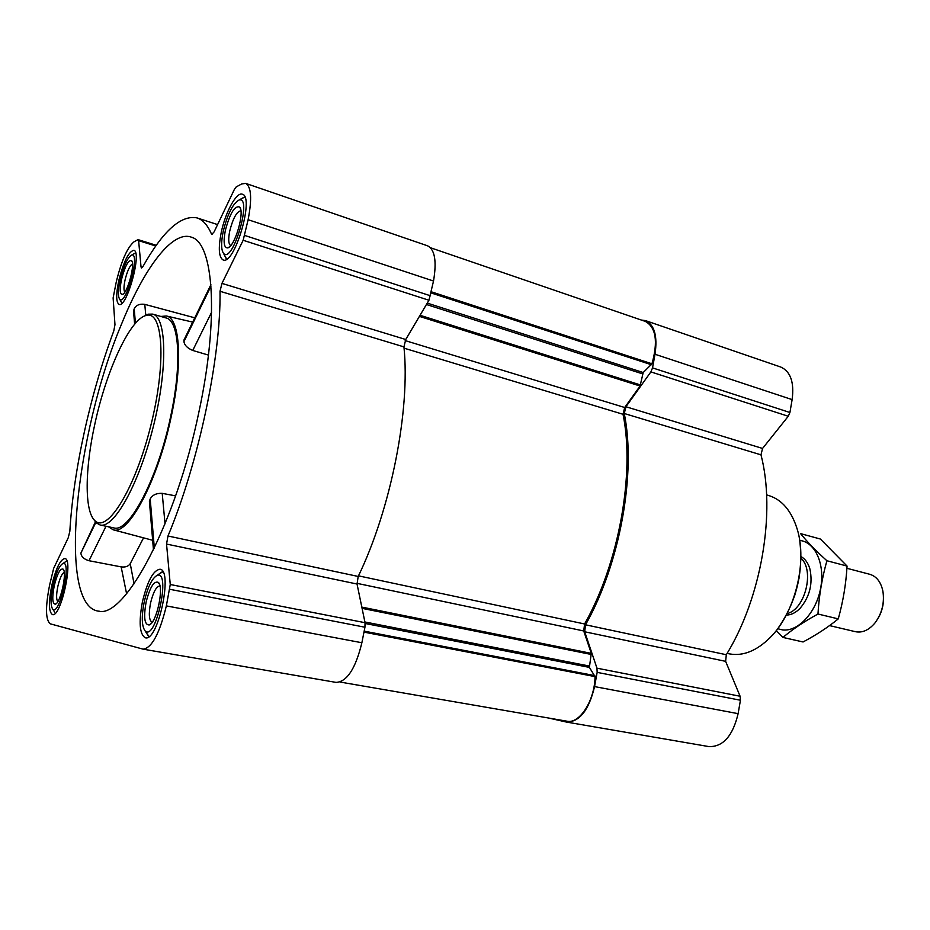 <?xml version="1.0" encoding="UTF-8"?>
<svg xmlns="http://www.w3.org/2000/svg" width="930" height="930" viewBox="0 0 930 930"><rect width="100%" height="100%" fill="white"/><g stroke="black" fill="none" stroke-linecap="round" stroke-linejoin="round"><path stroke-width="1.4" d="M198.95 411.792C175.875 523.881 124.527 619.031 98.382 611.115C57.102 605.825 75.504 433.194 121.458 324.279C144.173 268.049 172.399 229.884 191.545 237.231C213.668 243.09 219.213 318.072 198.95 411.792M95.383 521.939L80.898 553.083C81.224 556.663 83.921 559.209 89.001 560.72L121.156 566.882C125.422 567.428 128.445 566.358 130.235 563.673L134.06 583.819M194.777 317.816L144.778 304.354C139.628 303.633 136.106 305.133 134.211 308.83L133.536 311.085L134.629 324.256M175.619 495.864L162.215 493.353C156.38 493.109 152.381 494.981 150.207 498.98L149.405 501.282L153.462 549.909M160.832 316.444L166.389 315.991C180.013 318.13 183.036 362.63 171.225 416.628C157.984 480.519 128.34 535.878 113.123 529.763L108.426 526.752M210.901 284.696L183.942 340.043L183.942 341.612C184.466 345.228 187.407 348.169 192.743 350.459L208.436 355.086M143.546 537.854L130.235 563.673M51.813 585.284C48.488 602.291 48.709 612.056 52.487 614.602C60.915 617.671 73.842 558.651 64.798 558.546C60.264 559.5 55.928 568.416 51.813 585.284M118.691 280.965C115.925 294.601 116.064 302.413 119.098 304.401C126.852 308.295 142.36 251.344 133.804 250.286C128.572 251.588 123.527 261.818 118.691 280.965M221.247 232.43C218.178 248.217 218.794 257.389 223.107 259.947C234.441 265.655 254.774 196.474 242.346 194.219C236.534 191.661 225.374 212.191 221.247 232.43M142.464 601.594C138.628 622.403 139.593 634.458 145.359 637.794C158.019 641.967 173.34 569.788 159.983 569.241C153.311 570.195 147.475 580.983 142.464 601.594M49.65 584.9L53.673 568.335L68.227 537.807L69.843 531.251C73.435 470.359 90.396 393.611 113.774 330.987L114.971 324.686L113.123 297.914L116.227 282.127C121.435 260.714 127.398 247.241 134.129 241.73L137.873 239.719L138.617 240.649L141.035 266.957L141.5 268.003L142.825 266.736C162.89 230.989 180.966 214.714 197.044 217.911C202.775 219.747 207.564 225.072 211.424 233.895L211.854 234.36L214.121 231.872L234.337 189.476L236.243 186.883L241.672 183.966L245.683 183.373C251.298 186.628 252.1 198.741 248.124 219.713L243.16 240.266L221.956 283.394L220.015 291.276C221.026 356.539 198.718 462.652 167.981 536.005L166.54 544.062L170.26 584.505L166.354 605.895C159.576 633.574 151.834 648.001 143.115 649.163L50.336 623.844C45.5 620.066 45.268 607.092 49.65 584.9M645.513 320.618L780.805 367.059C790.581 371.5 794.36 382.346 792.128 399.609L789.919 412.502L788.268 416.256L762.554 448.446L625.925 406.736L650.884 371.895L652.535 367.885L655.011 354.26C657.638 336.055 654.476 324.837 645.513 320.618L641.375 320.048M725.633 661.346L584.691 631.772L596.967 668.182L597.153 672.378L594.561 686.596C588.888 710.206 579.529 722.029 566.486 722.075L709.044 746.616C723.121 746.883 732.805 735.897 738.118 713.659L740.431 700.232L740.094 696.245L725.633 661.346L726.318 654.732C761.472 597.711 775.98 512.07 760.984 454.84L762.554 448.446M356.934 583.331L583.726 630.959L591.282 653.371L589.388 667.391L595.049 676.61C594.782 700.441 579.506 724.249 566.916 721.192L340.02 682.039M760.984 454.84L624.263 413.501L625.925 406.736M624.263 413.501C636.364 472.963 620.054 563.766 585.54 624.797L584.691 631.772M566.486 722.075L548.781 718.065M430.497 247.74L645.432 321.443C655.999 327.395 658.173 341.519 651.965 363.804L643.2 372.535L640.073 386.02L624.693 407.503L623.03 414.28C635.12 473.231 618.915 563.475 584.586 623.984L583.726 630.959M245.683 183.373L427.568 245.811C434.868 249.554 436.844 261.295 433.52 281.023L428.939 300.25L405.747 339.508L221.956 283.394M143.115 649.163L336.079 682.399C347.006 681.783 355.597 668.565 361.875 642.746L364.944 627.227L365.048 622.705L357.039 584.028L358.201 576.449C391.007 508.791 410.456 409.653 403.934 346.89L405.747 339.508M152.718 314.108L166.075 317.955C179.292 320.49 182.106 364.072 170.597 416.733C157.67 479.078 128.793 533.332 113.774 527.88L100.161 525.008C113.948 528.868 139.093 484.042 153.392 426.277C167.865 368.547 166.703 317.165 152.718 314.108L148.207 314.177L143.894 316.293M165.04 523.916L162.215 493.353M154.334 548.107L150.207 498.98M135.431 323.315L134.211 308.83M145.778 315.165L144.778 304.354M89.001 560.72L106.008 526.24M80.898 553.083L95.825 522.439M183.942 341.612L211.005 286.056M192.743 350.459L211.61 312.236M778.305 627.855C796.266 601.757 803.439 572.961 799.835 541.493M727.097 653.43L729.736 653.93C743.186 656.289 756.625 650.872 770.063 637.654C794.906 613.312 807.67 562.115 797.15 528.961C791.488 510.989 782.153 499.887 769.168 495.667L766.611 494.876M93.395 518.94L96.22 522.834L100.161 525.008M94.907 423.789C84.932 468.581 84.328 510.954 94.79 520.544C107.101 533.983 135.175 488.855 150.8 425.626C166.668 362.456 163.052 309.434 145.882 315.537C129.7 319.536 106.183 371.128 94.907 423.789M146.615 633.272L149.091 636.492M162.89 571.787L159.309 573.833M144.208 601.908C141.383 616.602 141.686 626.262 145.115 630.9C155.868 641.979 171.376 569.032 156.949 575.472C151.892 578.483 147.638 587.295 144.208 601.908M146.091 602.245C143.453 617.381 144.499 624.96 149.207 624.96C156.647 623.019 164.354 586.795 158.298 582.378C153.938 580.68 149.869 587.307 146.091 602.245M54.591 611.987L52.766 609.197C59.694 616.52 72.238 559.279 62.787 563.58C59.206 565.835 55.94 573.147 52.987 585.505C50.487 597.909 50.418 605.814 52.766 609.197M66.82 560.86L65.635 561.697M54.254 585.726C51.975 597.758 52.347 603.907 55.37 604.186C60.543 603.093 67.367 571.938 63.066 569.114C60.183 568.277 57.242 573.81 54.254 585.726M121.319 302.122L121.888 303.25M135.606 252.821L134.548 253.472M120.028 280.325C117.982 290.195 117.866 296.461 119.656 299.146C125.794 306.947 140.779 251.891 131.63 255.087C127.387 257.75 123.516 266.154 120.028 280.325M121.458 279.651C119.552 289.37 119.854 294.299 122.353 294.461C127.305 293.961 135.513 263.771 131.56 260.586C128.317 259.889 124.946 266.247 121.458 279.651M224.839 255.948L226.722 259.086M244.869 197.102L241.626 198.602M223.212 231.5C221.015 242.474 221.096 249.728 223.479 253.251C232.523 265.178 252.914 195.707 239.045 200.031C232.791 203.589 227.513 214.074 223.212 231.5M225.327 230.501C223.165 242.102 223.956 247.903 227.676 247.892C234.732 247.02 245.008 212.017 239.638 207.006C234.72 205.414 229.954 213.237 225.327 230.501M159.925 585.958L159.844 585.935C156.31 586.435 153.206 592.143 150.544 603.082C148.533 614.102 149.044 620.484 152.113 622.228L152.183 622.24M240.893 210.761C236.72 211.529 233 218.271 229.733 231.012C228.129 239.312 228.455 244.16 230.71 245.555M132.49 263.864C129.758 265.62 127.271 271.025 125.027 280.104C123.737 286.405 123.655 290.427 124.783 292.183M64.217 572.275C61.892 573.671 59.764 578.379 57.846 586.4C56.242 594.456 56.207 599.548 57.753 601.675M878.699 617.229C881.989 611.231 883.581 604.814 883.5 597.967M829.56 625.599L855.484 631.702C862.424 633.063 868.922 630.133 874.979 622.937C881.989 613.44 884.628 602.861 882.896 591.189C880.919 581.982 876.548 576.356 869.794 574.298L846.905 568.288M787.164 613.591C805.113 609.417 814.854 570.346 800.951 558.233M847.056 566.068C846.044 583.854 843.115 601.466 838.267 618.88C828.119 627.204 816.389 634.888 803.067 641.967L782.944 637.434C792.43 629.378 804.101 621.577 817.97 614.021C819.016 595.944 822.004 578.193 826.91 560.744C816.005 550.944 807.228 541.911 800.567 533.622L820.4 539.04L847.056 566.068L826.91 560.744M776.259 630.575L782.944 637.434M838.267 618.88L817.97 614.021M786.373 615.079C791.139 615.021 795.708 612.765 800.091 608.301C809.739 596.781 813.006 583.668 809.902 568.974C808.124 562.976 805.136 558.837 800.963 556.547M777.666 628.727L782.676 629.936C798.173 631.83 816.18 612.533 820.62 588.318C825.27 564.138 815.157 541.934 799.672 540.411M121.156 566.882L126.585 593.689M361.828 607.104L591.282 653.371M792.128 399.609L655.011 354.26M789.919 412.502L652.535 367.885M788.268 416.256L650.884 371.895M726.318 654.732L585.54 624.797M740.094 696.245L596.967 668.182M740.431 700.232L597.153 672.378M738.118 713.659L594.561 686.596M419.407 316.374L640.073 386.02M405.189 340.589L624.693 407.503M431.381 291.822L651.965 363.804M431.148 292.962L651.407 364.734M427.254 303.099L643.2 372.535M426.428 304.494L642.537 373.848M420.058 315.282L640.514 384.962M404.05 348.169L623.03 414.28M358.492 575.844L584.586 623.984M362.084 608.36L591.329 654.476M364.897 621.972L589.213 666.019M365.165 623.484L589.388 667.391M364.165 631.133L594.816 675.633M363.979 632.121L595.049 676.61M155.798 245.997L138.617 240.649M142.418 267.375L141.035 266.957M212.459 234.221L211.424 233.895M433.52 281.023L248.124 219.713M430.59 295.821L244.776 235.476M428.939 300.25L243.16 240.266M403.934 346.89L220.015 291.276M358.201 576.449L167.981 536.005M357.039 584.028L166.54 544.062M365.048 622.705L170.26 584.505M364.944 627.227L169.865 589.306M361.875 642.746L166.354 605.895M794.825 595.142L799.068 578.123M192.405 237.592L191.545 237.231M99.301 611.196L98.382 611.115M113.123 529.763L152.66 540.284M166.389 315.991L192.684 322.094M156.287 245.311L138.186 239.673M217.597 224.595L197.044 217.911M94.79 520.544L96.22 522.834M145.882 315.537L148.207 314.177M145.115 630.9L148.265 635.876M156.949 575.472L161.878 572.043M62.787 563.58L66.832 560.906M119.656 299.146L121.935 303.215M131.63 255.087L135.617 252.879M223.479 253.251L226.141 258.517M239.045 200.031L244.079 197.23M159.39 584.156L158.298 582.378M150.951 623.716L149.207 624.96M240.498 208.773L239.638 207.006M229.326 246.95L227.676 247.892M132.072 261.516L131.56 260.586M123.248 293.95L122.353 294.461M63.659 570.032L63.066 569.114M56.3 603.547L55.37 604.186"/></g></svg>
